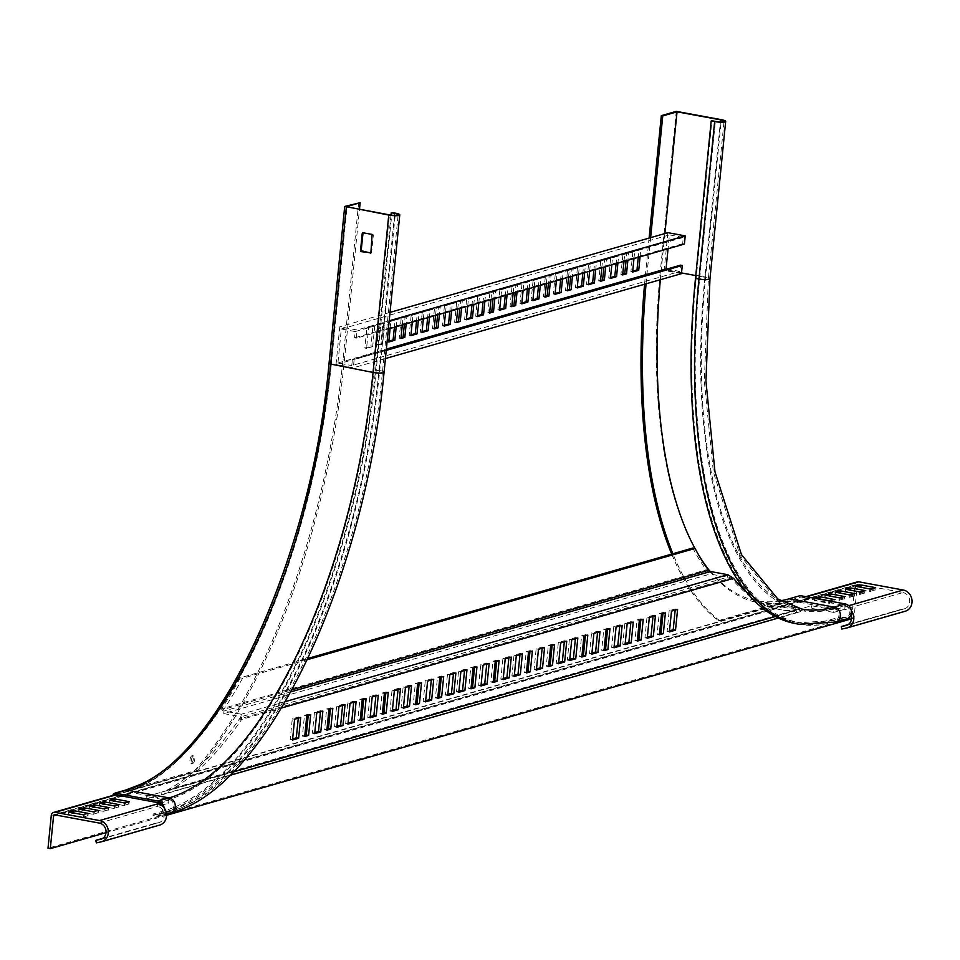 <?xml version="1.0" encoding="UTF-8"?>
<svg xmlns="http://www.w3.org/2000/svg" width="960" height="960" viewBox="0 0 960 960"><rect width="100%" height="100%" fill="white"/><g stroke="black" fill="none" stroke-linecap="round" stroke-linejoin="round"><path stroke-width="0.72" stroke-dasharray="4.8 3.6" d="M676.284 111.36L660.576 268.752L705.612 277.08L721.32 119.676M646.068 283.812A420.828 172.248 -79.5 0 1 647.052 273.312L650.616 237.636M644.556 284.244A420.828 172.248 -79.5 0 1 645.612 273.048L649.104 238.08M664.884 233.544L661.32 269.22A387.696 158.688 100.5 0 0 660.336 279.708M835.56 622.104A7.716 6.9 74 0 1 832.668 622.236L829.212 621.6L840.3 618.42L840.456 616.836L829.368 620.016A399.924 163.692 -79.5 0 1 795.756 622.008A399.924 163.692 -79.5 0 1 696.18 278.148L711.9 120.756M780.564 600.768A386.088 158.028 -79.5 0 1 756.696 600.72A386.088 158.028 -79.5 0 1 660.576 268.752M710.028 571.368A387.696 158.688 100.5 0 0 757.848 602.568A387.696 158.688 100.5 0 0 790.44 600.648L719.94 620.868L718.5 620.604A420.828 172.248 -79.5 0 1 671.688 554.088M719.94 620.868A420.828 172.248 -79.5 0 1 672.876 553.74M694.968 548.448A387.696 158.688 100.5 0 0 697.356 552.708M829.212 621.6A401.532 164.352 -79.5 0 1 795.456 623.58M846.636 618.924A7.716 6.9 74 0 1 843.756 619.056L840.3 618.42M718.5 620.604L800.076 597.204L800.232 595.62M840.456 616.836L843.912 617.484A6.108 5.46 -106 0 0 846.204 617.376A6.108 5.46 -106 0 0 849.996 611.244A6.108 5.46 -106 0 0 845.112 605.52L800.076 597.204M667.896 232.68L664.128 270.456L681.456 273.66M666.936 269.052L679.908 271.452L680.532 265.152M388.38 328.98L356.28 338.184L357.096 330L339.78 326.796L336.012 364.572L353.328 367.776L354.144 359.592L352.416 359.268L351.78 365.568L679.908 271.452M356.28 338.184L354.552 337.86L355.176 331.572L341.316 329.004L337.932 363L351.78 365.568M684.408 244.068L682.668 243.744L683.304 237.456L669.444 234.888L668.064 248.76M355.176 331.572L683.304 237.456M682.668 243.744L354.552 337.86M341.316 329.004L669.444 234.888M546.396 283.656L547.128 276.396L551.004 275.28L550.284 282.54M556.38 280.788L557.1 273.54L563.196 271.788L562.476 279.036M568.572 277.296L569.292 270.036L573.18 268.92L572.448 276.18M578.544 274.428L579.276 267.18L585.372 265.428L584.64 272.676M534.204 287.148L534.936 279.9L541.032 278.148L540.3 285.396M589.632 271.248L590.352 264L596.448 262.248L595.728 269.496M601.824 267.756L602.556 260.496L606.432 259.392L605.712 266.64M611.808 264.888L612.528 257.64L618.624 255.888L617.904 263.148M624 261.396L624.72 254.136L628.596 253.032L627.876 260.28M633.972 258.528L634.692 251.28L640.8 249.528L640.068 256.788M337.932 363L386.364 349.104M478.776 303.048L479.508 295.788L485.604 294.048L484.872 301.296M423.348 318.948L424.08 311.688L430.176 309.936L429.456 317.196M372.672 346.62L366.576 348.36L368.652 327.588L374.748 325.836L372.672 346.62L370.944 346.296L364.848 348.048L366.924 327.264L373.02 325.524L370.944 346.296M523.116 290.328L523.848 283.08L529.944 281.328L529.212 288.576M467.7 306.228L468.42 298.968L474.516 297.228L473.796 304.476M412.272 322.128L412.992 314.868L419.088 313.116L418.368 320.376M513.144 293.184L513.864 285.936L517.752 284.82L517.02 292.08M457.716 309.084L458.436 301.836L462.324 300.72L461.592 307.98M402.288 324.984L403.02 317.736L406.896 316.62L406.176 323.868M500.952 296.688L501.672 289.428L507.768 287.688L507.048 294.936M445.524 312.588L446.244 305.328L452.34 303.588L451.62 310.836M390.096 328.488L390.816 321.228L396.924 319.476L396.192 326.736M490.968 299.544L491.7 292.296L495.576 291.18L494.856 298.44M435.552 315.444L436.272 308.196L440.148 307.08L439.428 314.328M382.656 343.752L378.768 344.868L380.844 324.096L384.72 322.98L382.656 343.752L377.04 344.544L379.116 323.772L382.992 322.656L380.916 343.428M386.328 349.536L352.416 359.268M386.244 350.376L354.144 359.592M385.428 358.56L353.328 367.776M664.128 270.456L336.012 364.572M545.136 296.328L543.324 296.856L545.388 276.072L549.276 274.968L548.46 283.056M555.108 293.472L553.296 293.988L555.372 273.216L561.468 271.464L560.652 279.564M567.3 289.968L565.488 290.496L567.564 269.712L571.44 268.608L570.636 276.696M577.284 287.112L575.46 287.628L577.536 266.856L583.632 265.104L582.828 273.204M532.944 299.832L531.12 300.348L533.196 279.576L539.292 277.824L538.488 285.924M588.372 283.932L586.548 284.448L588.624 263.676L594.72 261.924L593.916 270.024M600.564 280.44L598.74 280.956L600.816 260.184L604.704 259.068L603.888 267.156M610.536 277.572L608.724 278.088L610.8 257.316L616.896 255.564L616.08 263.664M622.728 274.08L620.916 274.596L622.992 253.824L626.868 252.708L626.064 260.796M632.712 271.212L630.888 271.74L632.964 250.956L639.06 249.204L638.256 257.304M390.036 312.384L339.78 326.796M477.516 315.732L475.704 316.248L477.768 295.476L483.864 293.724L483.06 301.812M422.088 331.62L420.276 332.148L422.34 311.376L428.448 309.624L427.632 317.712M521.856 303.012L520.044 303.528L522.108 282.756L528.204 281.004L527.4 289.104M466.428 318.912L464.616 319.428L466.692 298.656L472.788 296.904L471.972 304.992M411 334.8L409.188 335.328L411.264 314.544L417.36 312.804L416.544 320.892M511.884 305.868L510.06 306.396L512.136 285.612L516.012 284.508L515.208 292.596M456.456 321.768L454.632 322.284L456.708 301.512L460.584 300.396L459.78 308.496M401.028 337.668L399.204 338.184L401.28 317.412L405.168 316.296L404.352 324.396M499.68 309.372L497.868 309.888L499.944 289.116L506.04 287.364L505.236 295.464M444.264 325.272L442.44 325.788L444.516 305.016L450.612 303.264L449.808 311.352M388.836 341.16L387.012 341.688L389.088 320.904L395.184 319.164L394.38 327.252M489.708 312.228L487.896 312.756L489.96 291.972L493.848 290.856L493.032 298.956M434.28 328.128L432.468 328.644L434.544 307.872L438.42 306.756L437.616 314.856M389.196 320.796L357.096 330M632.628 272.052L630.888 271.74M640.8 249.528L639.06 249.204M634.692 251.28L632.964 250.956M622.644 274.92L620.916 274.596M628.596 253.032L626.868 252.708M624.72 254.136L622.992 253.824M610.452 278.412L608.724 278.088M618.624 255.888L616.896 255.564M612.528 257.64L610.8 257.316M600.48 281.28L598.74 280.956M606.432 259.392L604.704 259.068M602.556 260.496L600.816 260.184M588.288 284.772L586.548 284.448M596.448 262.248L594.72 261.924M590.352 264L588.624 263.676M532.86 300.672L531.12 300.348M541.032 278.148L539.292 277.824M534.936 279.9L533.196 279.576M477.432 316.572L475.704 316.248M479.508 295.788L477.768 295.476M485.604 294.048L483.864 293.724M422.004 332.472L420.276 332.148M424.08 311.688L422.34 311.376M430.176 309.936L428.448 309.624M366.576 348.36L364.848 348.048M368.652 327.588L366.924 327.264M374.748 325.836L373.02 325.524M577.2 287.952L575.46 287.628M585.372 265.428L583.632 265.104M579.276 267.18L577.536 266.856M521.772 303.852L520.044 303.528M523.848 283.08L522.108 282.756M529.944 281.328L528.204 281.004M466.344 319.752L464.616 319.428M468.42 298.968L466.692 298.656M474.516 297.228L472.788 296.904M410.916 335.64L409.188 335.328M412.992 314.868L411.264 314.544M419.088 313.116L417.36 312.804M567.216 290.808L565.488 290.496M573.18 268.92L571.44 268.608M569.292 270.036L567.564 269.712M511.8 306.708L510.06 306.396M513.864 285.936L512.136 285.612M517.752 284.82L516.012 284.508M456.372 322.608L454.632 322.284M458.436 301.836L456.708 301.512M462.324 300.72L460.584 300.396M400.944 338.508L399.204 338.184M403.02 317.736L401.28 317.412M406.896 316.62L405.168 316.296M555.024 294.312L553.296 293.988M563.196 271.788L561.468 271.464M557.1 273.54L555.372 273.216M499.596 310.212L497.868 309.888M501.672 289.428L499.944 289.116M507.768 287.688L506.04 287.364M444.18 326.112L442.44 325.788M446.244 305.328L444.516 305.016M452.34 303.588L450.612 303.264M388.752 342L387.012 341.688M390.816 321.228L389.088 320.904M396.924 319.476L395.184 319.164M545.052 297.168L543.324 296.856M551.004 275.28L549.276 274.968M547.128 276.396L545.388 276.072M489.624 313.068L487.896 312.756M491.7 292.296L489.96 291.972M495.576 291.18L493.848 290.856M434.196 328.968L432.468 328.644M436.272 308.196L434.544 307.872M440.148 307.08L438.42 306.756M378.768 344.868L377.04 344.544M380.844 324.096L379.116 323.772M384.72 322.98L382.992 322.656M851.484 618.84L853.992 618.12L857.256 585.384A1.284 1.152 -106 0 1 858.54 584.34L903 592.548L833.712 612.42L833.964 609.9L845.052 606.732L844.8 609.24A8.364 7.476 -106 0 1 850.98 614.772M307.356 659.676L242.592 678.252A390.588 159.876 -79.5 0 1 223.824 709.32L223.968 711.048L241.296 714.24L241.668 719.436A390.588 159.876 -79.5 0 1 170.592 789.972L163.584 794.364L146.076 799.032L168.6 803.196L168.852 800.676L159.612 803.328M746.532 591.996A390.588 159.876 100.5 0 0 781.92 609.96A390.588 159.876 100.5 0 0 794.364 611.052L795.648 612.72L161.628 794.58L161.88 792.06L168.276 789.54A390.588 159.876 -79.5 0 0 239.352 719.016L241.044 716.76L223.716 713.556L221.508 708.888A390.588 159.876 -79.5 0 0 240.288 677.82L307.956 658.416M775.356 616.512L794.364 611.052L792.804 610.764L796.572 612.804L811.2 608.268L833.712 612.42M692.772 548.04A390.588 159.876 100.5 0 0 706.26 569.856L710.232 574.02L731.292 577.908A390.588 159.876 100.5 0 0 779.604 609.528A390.588 159.876 100.5 0 0 792.06 610.632L795.864 610.332L146.328 796.524L168.852 800.676M607.548 629.472L607.656 628.356L603.78 629.472L601.704 650.244L604.128 649.548M597.576 632.34L597.684 631.212L591.588 632.964L589.512 653.736L591.936 653.052M585.372 635.832L585.492 634.716L581.604 635.832L579.54 656.604L581.952 655.908M575.4 638.7L575.508 637.572L569.412 639.324L567.348 660.096L569.76 659.4M619.74 625.98L619.86 624.852L613.752 626.604L611.688 647.376L614.1 646.692M675.168 610.08L675.276 608.964L669.18 610.704L667.104 631.488L669.528 630.792M662.976 613.572L663.084 612.456L659.208 613.572L657.132 634.344L659.556 633.648M653.004 616.44L653.112 615.324L647.016 617.064L644.94 637.848L647.364 637.152M640.8 619.932L640.92 618.816L637.032 619.932L634.968 640.704L637.38 640.008M630.828 622.8L630.936 621.672L624.84 623.424L622.764 644.208L625.188 643.512M564.312 641.88L564.432 640.752L558.336 642.504L556.26 663.276L558.684 662.58M508.884 657.768L509.004 656.652L502.908 658.404L500.832 679.176L503.256 678.48M453.468 673.668L453.576 672.552L447.48 674.304L445.404 695.076L447.828 694.38M398.04 689.568L398.148 688.452L392.052 690.192L389.976 710.976L392.4 710.28M342.612 705.468L342.72 704.352L336.624 706.092L334.548 726.876L336.972 726.18M519.972 654.6L520.092 653.472L513.984 655.224L511.92 675.996L514.332 675.3M464.544 670.488L464.664 669.372L458.568 671.124L456.492 691.896L458.916 691.2M409.116 686.388L409.236 685.272L403.14 687.012L401.064 707.796L403.488 707.1M353.7 702.288L353.808 701.172L347.712 702.912L345.636 723.696L348.06 723M298.272 718.188L298.38 717.06L292.284 718.812L290.208 739.584L292.632 738.9M529.956 651.732L530.064 650.616L526.188 651.72L524.112 672.504L526.536 671.808M474.528 667.632L474.636 666.504L470.76 667.62L468.684 688.404L471.108 687.708M419.1 683.532L419.208 682.404L415.332 683.52L413.256 704.292L415.68 703.596M363.672 699.432L363.78 698.304L359.904 699.42L357.828 720.192L360.252 719.496M308.244 715.32L308.352 714.204L304.476 715.32L302.4 736.092L304.824 735.396M542.148 648.24L542.256 647.112L536.16 648.864L534.084 669.636L536.508 668.94M486.72 664.128L486.828 663.012L480.732 664.764L478.656 685.536L481.08 684.84M431.292 680.028L431.4 678.912L425.304 680.664L423.228 701.436L425.652 700.74M375.864 695.928L375.972 694.812L369.876 696.552L367.812 717.336L370.224 716.64M320.436 711.828L320.556 710.7L314.46 712.452L312.384 733.224L314.808 732.54M552.12 645.372L552.228 644.256L548.352 645.36L546.276 666.144L548.7 665.448M496.692 661.272L496.812 660.156L492.924 661.26L490.848 682.044L493.272 681.348M441.264 677.172L441.384 676.044L437.496 677.16L435.432 697.932L437.844 697.248M385.848 693.072L385.956 691.944L382.08 693.06L380.004 713.832L382.428 713.136M330.42 708.96L330.528 707.844L326.652 708.96L324.576 729.732L327 729.036M733.596 578.34L731.292 577.908L239.352 719.016L241.668 719.436L281.508 708.012M242.592 678.252L240.288 677.82M864.408 593.004L859.416 594.432L845.196 591.732L850.548 590.436L864.408 593.004L864.624 590.76M874.656 590.064L869.676 591.492L855.456 588.792L860.808 587.496L874.656 590.064L874.884 587.82M101.292 839.136L158.496 822.732A8.364 7.476 -106 0 0 159 822.6A8.364 7.476 -106 0 0 164.208 814.212A8.364 7.476 -106 0 0 157.512 806.376L161.316 805.284M161.592 805.212L168.6 803.196M854.148 595.944L849.168 597.372L834.948 594.672L840.3 593.388L854.148 595.944L854.376 593.7M843.9 598.884L838.908 600.312L824.688 597.612L830.04 596.328L843.9 598.884L844.116 596.64M833.64 601.824L828.66 603.252L814.44 600.552L819.792 599.268L833.64 601.824L833.868 599.592M92.868 814.296L97.86 812.868L84 810.312L78.648 811.596L92.868 814.296L93.12 811.776M82.62 817.236L87.6 815.808L73.752 813.252L68.4 814.536L82.62 817.236L82.872 814.728M103.128 811.356L108.108 809.928L94.26 807.372L88.908 808.656L103.128 811.356L103.38 808.836M113.376 808.416L118.368 806.988L104.508 804.432L99.156 805.716L113.376 808.416L113.628 805.896M123.636 805.476L128.616 804.048L114.768 801.48L109.416 802.776L123.636 805.476L123.888 802.956M166.56 815.292L105.996 832.668M853.992 618.12L851.688 617.7L48 848.208M851.688 617.7L854.952 584.952A3.864 3.456 74 0 1 857.352 581.88M833.964 609.9L811.452 605.748L795.888 610.212L795.648 612.72M792.804 610.764L168.276 789.54L170.592 789.972L233.124 772.032M708.576 570.276L706.26 569.856L221.508 708.888L223.824 709.32L292.008 689.76M811.452 605.748L811.2 608.268M903 592.548A8.364 7.476 74 0 1 909.684 600.396A8.364 7.476 74 0 1 904.488 608.772A8.364 7.476 74 0 1 903.972 608.904L846.78 625.308M905.196 611.256A10.944 9.78 74 0 1 904.536 611.412L900.024 612.336L899.46 609.828L903.972 608.904M851.4 610.764A10.944 9.78 -106 0 0 845.052 606.732L848.712 605.676M841.824 629.028L900.024 612.336M848.328 624.492L899.46 609.828M99.312 823.068L157.512 806.376L157.764 803.856M146.328 796.524L146.076 799.032M100.848 841.932L159.048 825.24L154.536 826.164L153.984 823.644L102.84 838.32M158.496 822.732L153.984 823.644M154.536 826.164L96.336 842.856M622.764 644.208L625.08 644.628M624.84 623.424L627.156 623.856M630.936 621.672L633.252 622.104M634.968 640.704L637.272 641.136M637.032 619.932L639.348 620.352M640.92 618.816L643.224 619.248M644.94 637.848L647.244 638.268M647.016 617.064L649.32 617.496M653.112 615.324L655.416 615.744M657.132 634.344L659.448 634.776M659.208 613.572L661.512 613.992M663.084 612.456L665.4 612.888M667.104 631.488L669.42 631.908M669.18 610.704L671.496 611.136M675.276 608.964L677.592 609.384M611.688 647.376L613.992 647.808M613.752 626.604L616.068 627.036M619.86 624.852L622.164 625.284M564.432 640.752L566.736 641.184M558.336 642.504L560.64 642.936M556.26 663.276L558.564 663.708M509.004 656.652L511.308 657.084M502.908 658.404L505.212 658.824M500.832 679.176L503.136 679.608M453.576 672.552L455.88 672.972M447.48 674.304L449.784 674.724M445.404 695.076L447.708 695.496M398.148 688.452L400.452 688.872M392.052 690.192L394.356 690.624M389.976 710.976L392.292 711.396M342.72 704.352L345.036 704.772M336.624 706.092L338.94 706.524M334.548 726.876L336.864 727.296M567.348 660.096L569.652 660.528M569.412 639.324L571.728 639.756M575.508 637.572L577.824 638.004M520.092 653.472L522.396 653.904M513.984 655.224L516.3 655.644M511.92 675.996L514.224 676.428M464.664 669.372L466.968 669.792M458.568 671.124L460.872 671.544M456.492 691.896L458.796 692.328M409.236 685.272L411.54 685.692M403.14 687.012L405.444 687.444M401.064 707.796L403.368 708.216M353.808 701.172L356.112 701.592M347.712 702.912L350.016 703.344M345.636 723.696L347.952 724.116M298.38 717.06L300.696 717.492M292.284 718.812L294.588 719.244M290.208 739.584L292.524 740.016M579.54 656.604L581.844 657.024M581.604 635.832L583.92 636.252M585.492 634.716L587.796 635.136M530.064 650.616L532.368 651.036M526.188 651.72L528.492 652.152M524.112 672.504L526.416 672.924M474.636 666.504L476.952 666.936M470.76 667.62L473.064 668.052M468.684 688.404L470.988 688.824M419.208 682.404L421.524 682.836M415.332 683.52L417.636 683.952M413.256 704.292L415.572 704.724M363.78 698.304L366.096 698.736M359.904 699.42L362.208 699.84M357.828 720.192L360.144 720.624M308.352 714.204L310.668 714.624M304.476 715.32L306.792 715.74M302.4 736.092L304.716 736.524M589.512 653.736L591.828 654.168M591.588 632.964L593.892 633.396M597.684 631.212L599.988 631.644M542.256 647.112L544.572 647.544M536.16 648.864L538.464 649.284M534.084 669.636L536.4 670.068M486.828 663.012L489.144 663.444M480.732 664.764L483.048 665.184M478.656 685.536L480.972 685.968M431.4 678.912L433.716 679.332M425.304 680.664L427.62 681.084M423.228 701.436L425.544 701.856M375.972 694.812L378.288 695.232M369.876 696.552L372.192 696.984M367.812 717.336L370.116 717.756M320.556 710.7L322.86 711.132M314.46 712.452L316.764 712.884M312.384 733.224L314.688 733.656M601.704 650.244L604.02 650.664M603.78 629.472L606.084 629.892M607.656 628.356L609.972 628.776M552.228 644.256L554.544 644.676M548.352 645.36L550.668 645.792M546.276 666.144L548.592 666.564M496.812 660.156L499.116 660.576M492.924 661.26L495.24 661.692M490.848 682.044L493.164 682.464M441.384 676.044L443.688 676.476M437.496 677.16L439.812 677.592M435.432 697.932L437.736 698.364M385.956 691.944L388.26 692.376M382.08 693.06L384.384 693.48M380.004 713.832L382.308 714.264M330.528 707.844L332.832 708.276M326.652 708.96L328.956 709.38M324.576 729.732L326.88 730.164M191.424 760.224A3.864 1.584 -79.5 0 1 193.788 755.952A3.864 1.584 -79.5 0 1 194.748 759.276A3.864 1.584 -79.5 0 1 192.384 763.548A3.864 1.584 -79.5 0 1 191.424 760.224M189.984 759.96A3.864 1.584 -79.5 0 1 192.348 755.688A3.864 1.584 -79.5 0 1 193.308 759.012A3.864 1.584 -79.5 0 1 190.944 763.284A3.864 1.584 -79.5 0 1 189.984 759.96M358.692 202.452L342.984 359.844A420.828 172.248 100.5 0 1 194.376 770.928L137.496 787.248A388.98 159.216 100.5 0 0 329.268 363.78L344.976 206.388M391.008 215.112L375.54 370.116A399.924 163.692 100.5 0 1 164.244 810.792L167.712 811.44A6.108 5.46 -106 0 0 169.992 811.332A6.108 5.46 -106 0 0 173.796 805.2A6.108 5.46 -106 0 0 168.912 799.476L126.48 791.628L195.816 771.204A420.828 172.248 100.5 0 0 344.424 360.12L359.472 209.328M363.048 232.764L372.816 234.24L373.332 234.972L371.568 252.6L370.776 253.092M170.436 812.88A7.716 6.9 74 0 1 167.556 813.012L164.088 812.364A401.532 164.352 100.5 0 0 376.236 369.912L391.944 212.52M113.064 794.376L137.496 787.248M194.376 770.928L195.816 771.204M164.112 807.9A7.716 6.9 74 0 1 159.36 816.06A7.716 6.9 74 0 1 156.468 816.192L153.012 815.544L153.168 813.972L156.624 814.62A6.108 5.46 -106 0 0 158.916 814.512A6.108 5.46 -106 0 0 161.88 805.68M164.244 810.792L153.168 813.972M164.088 812.364L153.012 815.544M647.052 273.312L645.612 273.048M696.18 278.148L699.648 278.784A6.108 1.116 5.7 0 0 708.36 278.64A6.108 1.116 5.7 0 0 704.916 277.272L695.772 275.58M681.516 272.952L661.32 269.22M829.368 620.016L832.836 620.664A6.108 5.46 -106 0 0 835.116 620.556A6.108 5.46 -106 0 0 838.92 614.424A6.108 5.46 -106 0 0 834.024 608.7A387.696 158.688 -79.5 0 1 801.432 610.62A387.696 158.688 -79.5 0 1 704.916 277.272L720.42 121.896M843.912 617.484L832.836 620.664A399.924 163.692 -79.5 0 1 799.212 622.644A399.924 163.692 -79.5 0 1 699.648 278.784L715.356 121.392M756.696 600.72L801.732 609.036A386.088 158.028 -79.5 0 1 705.612 277.08A7.716 1.404 -174.3 0 1 709.968 278.796M845.112 605.52L834.024 608.7L790.44 600.648M843.756 619.056L832.668 622.236A401.532 164.352 -79.5 0 1 798.924 624.228M290.844 691.86L223.968 711.048L223.716 713.556L710.232 574.02L710.484 571.5M285.3 701.616L241.296 714.24L241.044 716.76L727.548 577.212L727.8 574.704M795.888 610.212L161.88 792.06M858.54 584.34L54.852 814.86M857.256 585.384L56.292 815.124M854.952 584.952L51.264 815.472M806.58 596.796L115.884 794.904M846.336 628.104L904.536 611.412M874.956 590.244L875.208 587.724M870.528 591.516L870.78 588.996M869.676 591.492L869.916 588.972M855.816 588.936L856.068 586.416M855.516 588.744L855.756 586.32M864.708 593.184L864.96 590.664M860.268 594.456L860.52 591.936M859.416 594.432L859.668 591.912M845.556 591.876L845.808 589.356M845.256 591.684L845.508 589.26M835.008 594.624L835.248 592.2M835.308 594.816L835.56 592.296M849.168 597.372L849.42 594.852M850.02 597.396L850.272 594.888M854.448 596.124L854.7 593.616M824.748 597.564L825 595.152M825.048 597.756L825.3 595.236M838.908 600.312L839.16 597.792M839.76 600.336L840.012 597.828M844.2 599.064L844.452 596.556M814.5 600.504L814.74 598.092M814.8 600.696L815.052 598.176M828.66 603.252L828.912 600.732M829.512 603.288L829.764 600.768M833.94 602.016L834.192 599.496M83.472 817.272L83.724 814.752M87.9 816L88.152 813.48M87.6 815.808L87.828 813.576M68.46 814.5L68.7 812.076M68.76 814.68L69.012 812.16M93.72 814.332L93.972 811.812M98.16 813.06L98.412 810.54M97.86 812.868L98.076 810.636M78.708 811.548L78.96 809.136M79.008 811.74L79.26 809.22M89.268 808.8L89.52 806.28M88.968 808.608L89.208 806.196M108.108 809.928L108.336 807.684M108.408 810.108L108.66 807.6M103.98 811.38L104.232 808.872M99.516 805.86L99.768 803.34M99.216 805.668L99.468 803.244M118.368 806.988L118.584 804.744M118.668 807.168L118.92 804.66M114.228 808.44L114.48 805.932M109.776 802.92L110.028 800.4M109.476 802.728L109.716 800.304M128.616 804.048L128.844 801.804M128.916 804.228L129.168 801.708M124.488 805.5L124.74 802.98M138.936 787.512A388.98 159.216 100.5 0 0 330.708 364.044L346.392 206.856M375.54 370.116L379.008 370.752A6.108 1.116 -174.3 0 1 382.452 372.12A6.108 1.116 -174.3 0 1 373.74 372.264L331.308 364.428L347.016 207.024M126.48 791.628A387.696 158.688 100.5 0 0 331.308 364.428L330.708 364.044M157.824 802.656L168.912 799.476A387.696 158.688 100.5 0 0 373.74 372.264L389.448 214.872M156.624 814.62L167.712 811.44A399.924 163.692 100.5 0 0 379.008 370.752L394.512 215.376M384.06 372.276A7.716 1.404 5.7 0 0 379.704 370.56L376.236 369.912M156.468 816.192L167.556 813.012A401.532 164.352 100.5 0 0 379.704 370.56L395.412 213.156M124.152 791.208A2.892 2.592 74 0 1 125.544 790.104M344.424 360.12L342.984 359.844M371.568 252.6L370.884 252.804M373.332 234.972L372.636 235.176M372.816 234.24L372.12 234.432M363.576 232.536L362.892 232.728M757.848 602.568L801.432 610.62L776.856 600.288L740.028 555.348L713.376 472.056L704.34 381.18L708.36 278.64L724.068 121.248M795.756 622.008L799.212 622.644L835.116 620.556L846.204 617.376M796.572 612.804L778.38 618.024M229.764 775.38L163.584 794.364M858.06 584.364L54.372 814.884M805.836 596.664L115.152 794.772M779.604 609.528L781.92 609.96M796.008 610.26L796.632 612.66M904.488 608.772L846.288 625.476M875.028 590.208L875.268 587.688M855.456 588.792L855.708 586.272M864.768 593.148L865.02 590.628M845.196 591.732L845.448 589.212M834.948 594.672L835.2 592.152M854.52 596.088L854.76 593.568M824.688 597.612L824.94 595.092M844.26 599.028L844.512 596.508M814.44 600.552L814.692 598.032M834.012 601.968L834.252 599.448M100.8 839.292L159 822.6M87.972 815.952L88.224 813.432M68.4 814.536L68.652 812.016M98.22 813.012L98.472 810.492M78.648 811.596L78.9 809.076M88.908 808.656L89.16 806.136M108.48 810.072L108.732 807.552M99.156 805.716L99.408 803.196M118.728 807.132L118.98 804.612M109.416 802.776L109.668 800.256M128.988 804.192L129.24 801.672M192.348 755.688L193.788 755.952M130.392 790.26C217.428 765.168 312.972 562.812 330.576 364.14L346.296 206.736M158.916 814.512L169.992 811.332C264.84 788.412 363.528 579.132 382.452 372.12L398.172 214.716M166.5 814.008L159.36 816.06M371.172 253.116L370.476 253.308M363.336 232.548L362.652 232.74M190.944 763.284L192.384 763.548"/><path stroke-width="1.44" d="M650.616 237.636L662.76 115.92L661.32 115.656L676.284 111.36L721.32 119.676A7.716 1.404 -174.3 0 1 725.676 121.404A7.716 1.404 -174.3 0 1 714.66 121.584L711.9 120.756L715.356 121.392A6.108 1.116 5.7 0 0 724.068 121.248A6.108 1.116 5.7 0 0 720.624 119.88L677.04 111.828L664.884 233.544M649.104 238.08L661.32 115.656M798.924 624.228A401.532 164.352 -79.5 0 1 698.952 278.988A7.716 1.404 -174.3 0 0 709.968 278.796L705.948 381.132L714.96 471.768L741.456 554.604L777.756 598.956L801.732 609.036A386.088 158.028 -79.5 0 0 834.18 607.128L845.268 603.948L800.232 595.62L789.144 598.8L834.18 607.128A7.716 6.9 74 0 1 840.36 614.364A7.716 6.9 74 0 1 835.56 622.104L798.924 624.228L795.456 623.58A401.532 164.352 -79.5 0 1 695.496 278.34L711.204 120.948M789.144 598.8A386.088 158.028 -79.5 0 1 780.564 600.768M671.688 554.088A420.828 172.248 -79.5 0 1 644.556 284.244M672.876 553.74A420.828 172.248 -79.5 0 1 646.068 283.812M660.336 279.708A387.696 158.688 100.5 0 0 694.968 548.448M697.356 552.708A387.696 158.688 100.5 0 0 710.028 571.368M845.268 603.948A7.716 6.9 74 0 1 851.448 611.184A7.716 6.9 74 0 1 846.636 618.924L835.56 622.104M677.04 111.828L662.76 115.92M386.328 349.536L680.532 265.152L682.272 265.476L681.456 273.66L385.428 358.56M668.064 248.76L666.048 268.884L666.936 269.052M388.38 328.98L684.408 244.068L685.224 235.884L667.896 232.68L390.036 312.384M550.284 282.54L548.928 296.064L545.052 297.168L546.396 283.656M562.476 279.036L561.12 292.56L555.024 294.312L556.38 280.788M572.448 276.18L571.104 289.704L567.216 290.808L568.572 277.296M584.64 272.676L583.296 286.2L577.2 287.952L578.544 274.428M540.3 285.396L538.956 298.92L532.86 300.672L534.204 287.148M595.728 269.496L594.384 283.02L588.288 284.772L589.632 271.248M605.712 266.64L604.356 280.164L600.48 281.28L601.824 267.756M617.904 263.148L616.548 276.66L610.452 278.412L611.808 264.888M627.876 260.28L626.532 273.804L622.644 274.92L624 261.396M640.068 256.788L638.724 270.3L632.628 272.052L633.972 258.528M386.364 349.104L666.048 268.884M484.872 301.296L483.528 314.82L477.432 316.572L478.776 303.048M429.456 317.196L428.1 330.72L422.004 332.472L423.348 318.948M529.212 288.576L527.868 302.1L521.772 303.852L523.116 290.328M473.796 304.476L472.44 318L466.344 319.752L467.7 306.228M418.368 320.376L417.012 333.9L410.916 335.64L412.272 322.128M517.02 292.08L515.676 305.604L511.8 306.708L513.144 293.184M461.592 307.98L460.248 321.492L456.372 322.608L457.716 309.084M406.176 323.868L404.82 337.392L400.944 338.508L402.288 324.984M507.048 294.936L505.692 308.46L499.596 310.212L500.952 296.688M451.62 310.836L450.276 324.36L444.18 326.112L445.524 312.588M396.192 326.736L394.848 340.26L388.752 342L390.096 328.488M494.856 298.44L493.5 311.952L489.624 313.068L490.968 299.544M439.428 314.328L438.072 327.852L434.196 328.968L435.552 315.444M682.272 265.476L386.244 350.376M548.46 283.056L547.2 295.74L545.136 296.328M560.652 279.564L559.392 292.248L555.108 293.472M570.636 276.696L569.364 289.38L567.3 289.968M582.828 273.204L581.568 285.888L577.284 287.112M538.488 285.924L537.216 298.596L532.944 299.832M593.916 270.024L592.644 282.708L588.372 283.932M603.888 267.156L602.628 279.84L600.564 280.44M616.08 263.664L614.82 276.348L610.536 277.572M626.064 260.796L624.792 273.48L622.728 274.08M638.256 257.304L636.984 269.988L632.712 271.212M483.06 301.812L481.8 314.496L477.516 315.732M427.632 317.712L426.372 330.396L422.088 331.62M527.4 289.104L526.14 301.776L521.856 303.012M471.972 304.992L470.712 317.676L466.428 318.912M416.544 320.892L415.284 333.576L411 334.8M515.208 292.596L513.948 305.28L511.884 305.868M459.78 308.496L458.52 321.18L456.456 321.768M404.352 324.396L403.092 337.08L401.028 337.668M505.236 295.464L503.964 308.136L499.68 309.372M449.808 311.352L448.536 324.036L444.264 325.272M394.38 327.252L393.108 339.936L388.836 341.16M493.032 298.956L491.772 311.64L489.708 312.228M437.616 314.856L436.344 327.54L434.28 328.128M685.224 235.884L389.196 320.796M638.724 270.3L636.984 269.988M626.532 273.804L624.792 273.48M616.548 276.66L614.82 276.348M604.356 280.164L602.628 279.84M594.384 283.02L592.644 282.708M538.956 298.92L537.216 298.596M483.528 314.82L481.8 314.496M428.1 330.72L426.372 330.396M583.296 286.2L581.568 285.888M527.868 302.1L526.14 301.776M472.44 318L470.712 317.676M417.012 333.9L415.284 333.576M571.104 289.704L569.364 289.38M515.676 305.604L513.948 305.28M460.248 321.492L458.52 321.18M404.82 337.392L403.092 337.08M561.12 292.56L559.392 292.248M505.692 308.46L503.964 308.136M450.276 324.36L448.536 324.036M394.848 340.26L393.108 339.936M548.928 296.064L547.2 295.74M493.5 311.952L491.772 311.64M438.072 327.852L436.344 327.54M307.356 659.676L695.076 548.46A390.588 159.876 100.5 0 0 708.576 570.276L710.484 571.5L727.8 574.704L733.596 578.34A390.588 159.876 100.5 0 0 746.532 591.996M604.02 650.664L607.896 649.56L609.972 628.776L606.084 629.892L604.02 650.664M591.828 654.168L597.924 652.416L599.988 631.644L593.892 633.396L591.828 654.168M581.844 657.024L585.72 655.92L587.796 635.136L583.92 636.252L581.844 657.024M569.652 660.528L575.748 658.776L577.824 638.004L571.728 639.756L569.652 660.528M613.992 647.808L620.088 646.056L622.164 625.284L616.068 627.036L613.992 647.808M669.42 631.908L675.516 630.156L677.592 609.384L671.496 611.136L669.42 631.908M659.448 634.776L663.324 633.66L665.4 612.888L661.512 613.992L659.448 634.776M647.244 638.268L653.34 636.516L655.416 615.744L649.32 617.496L647.244 638.268M637.272 641.136L641.148 640.02L643.224 619.248L639.348 620.352L637.272 641.136M625.08 644.628L631.176 642.876L633.252 622.104L627.156 623.856L625.08 644.628M558.564 663.708L564.66 661.956L566.736 641.184L560.64 642.936L558.564 663.708M503.136 679.608L509.232 677.856L511.308 657.084L505.212 658.824L503.136 679.608M447.708 695.496L453.816 693.756L455.88 672.972L449.784 674.724L447.708 695.496M392.292 711.396L398.388 709.656L400.452 688.872L394.356 690.624L392.292 711.396M336.864 727.296L342.96 725.544L345.036 704.772L338.94 706.524L336.864 727.296M514.224 676.428L520.32 674.676L522.396 653.904L516.3 655.644L514.224 676.428M458.796 692.328L464.892 690.576L466.968 669.792L460.872 671.544L458.796 692.328M403.368 708.216L409.464 706.476L411.54 685.692L405.444 687.444L403.368 708.216M347.952 724.116L354.048 722.364L356.112 701.592L350.016 703.344L347.952 724.116M292.524 740.016L298.62 738.264L300.696 717.492L294.588 719.244L292.524 740.016M526.416 672.924L530.304 671.82L532.368 651.036L528.492 652.152L526.416 672.924M470.988 688.824L474.876 687.708L476.952 666.936L473.064 668.052L470.988 688.824M415.572 704.724L419.448 703.608L421.524 682.836L417.636 683.952L415.572 704.724M360.144 720.624L364.02 719.508L366.096 698.736L362.208 699.84L360.144 720.624M304.716 736.524L308.592 735.408L310.668 714.624L306.792 715.74L304.716 736.524M536.4 670.068L542.496 668.316L544.572 647.544L538.464 649.284L536.4 670.068M480.972 685.968L487.068 684.216L489.144 663.444L483.048 665.184L480.972 685.968M425.544 701.856L431.64 700.116L433.716 679.332L427.62 681.084L425.544 701.856M370.116 717.756L376.212 716.016L378.288 695.232L372.192 696.984L370.116 717.756M314.688 733.656L320.784 731.904L322.86 711.132L316.764 712.884L314.688 733.656M548.592 666.564L552.468 665.46L554.544 644.676L550.668 645.792L548.592 666.564M493.164 682.464L497.04 681.348L499.116 660.576L495.24 661.692L493.164 682.464M437.736 698.364L441.612 697.248L443.688 676.476L439.812 677.592L437.736 698.364M382.308 714.264L386.196 713.148L388.26 692.376L384.384 693.48L382.308 714.264M326.88 730.164L330.768 729.048L332.832 708.276L328.956 709.38L326.88 730.164M604.128 649.548L605.592 649.128L607.548 629.472M591.936 653.052L595.608 651.996L597.576 632.34M581.952 655.908L583.416 655.488L585.372 635.832M569.76 659.4L573.444 658.356L575.4 638.7M614.1 646.692L617.784 645.636L619.74 625.98M669.528 630.792L673.212 629.736L675.168 610.08M659.556 633.648L661.008 633.228L662.976 613.572M647.364 637.152L651.036 636.096L653.004 616.44M637.38 640.008L638.844 639.588L640.8 619.932M625.188 643.512L628.86 642.456L630.828 622.8M558.684 662.58L562.356 661.536L564.312 641.88M503.256 678.48L506.928 677.424L508.884 657.768M447.828 694.38L451.5 693.324L453.468 673.668M392.4 710.28L396.072 709.224L398.04 689.568M336.972 726.18L340.644 725.124L342.612 705.468M514.332 675.3L518.016 674.244L519.972 654.6M458.916 691.2L462.588 690.144L464.544 670.488M403.488 707.1L407.16 706.044L409.116 686.388M348.06 723L351.732 721.944L353.7 702.288M292.632 738.9L296.304 737.844L298.272 718.188M526.536 671.808L527.988 671.388L529.956 651.732M471.108 687.708L472.56 687.288L474.528 667.632M415.68 703.596L417.132 703.188L419.1 683.532M360.252 719.496L361.716 719.076L363.672 699.432M304.824 735.396L306.288 734.976L308.244 715.32M536.508 668.94L540.18 667.884L542.148 648.24M481.08 684.84L484.752 683.784L486.72 664.128M425.652 700.74L429.336 699.684L431.292 680.028M370.224 716.64L373.908 715.584L375.864 695.928M314.808 732.54L318.48 731.484L320.436 711.828M548.7 665.448L550.164 665.028L552.12 645.372M493.272 681.348L494.736 680.928L496.692 661.272M437.844 697.248L439.308 696.828L441.264 677.172M382.428 713.136L383.88 712.716L385.848 693.072M327 729.036L328.452 728.616L330.42 708.96M695.076 548.46L692.772 548.04L307.956 658.416M100.296 839.424A8.364 7.476 74 0 0 100.8 839.292A8.364 7.476 74 0 0 106.008 830.916A8.364 7.476 74 0 0 99.312 823.068L54.852 814.86A1.284 1.152 -106 0 0 53.58 815.904L50.304 848.64L48 848.208L51.264 815.472A3.864 3.456 74 0 1 55.104 812.34L99.564 820.548A10.944 9.78 74 0 1 108.312 830.808A10.944 9.78 74 0 1 101.508 841.776A10.944 9.78 74 0 1 100.848 841.932L96.336 842.856L95.784 840.336L101.292 839.136M851.484 618.84L166.56 815.292M105.996 832.668L50.304 848.64M805.836 596.664L857.352 581.88A3.864 3.456 74 0 1 858.792 581.82L903.252 590.028A10.944 9.78 74 0 1 912 600.288A10.944 9.78 74 0 1 905.196 611.256L846.996 627.948A10.944 9.78 -106 0 0 851.4 610.764M864.66 590.484L850.8 587.928L845.448 589.212L859.668 591.912L864.624 590.76M874.908 587.544L861.06 584.976L855.708 586.272L869.916 588.972L874.884 587.82M159.048 825.24A10.944 9.78 -106 0 0 159.708 825.072A10.944 9.78 -106 0 0 166.512 814.116A10.944 9.78 -106 0 0 157.764 803.856L159.612 803.328M854.7 593.616L840.552 590.868L835.2 592.152L849.42 594.852L854.7 593.616M844.452 596.556L830.292 593.808L824.94 595.092L839.16 597.792L844.452 596.556M834.192 599.496L820.044 596.748L814.692 598.032L828.912 600.732L834.192 599.496M93.12 811.776L78.9 809.076L84.252 807.792L98.112 810.348L93.12 811.776M82.872 814.728L68.652 812.016L74.004 810.732L87.852 813.288L82.872 814.728M104.232 808.872L89.16 806.136L94.512 804.852L108.732 807.552L104.232 808.872M114.48 805.932L99.408 803.196L104.76 801.912L118.98 804.612L114.48 805.932M124.74 802.98L109.668 800.256L115.02 798.972L129.24 801.672L124.74 802.98M846.78 625.308L845.784 625.596A8.364 7.476 -106 0 0 846.288 625.476A8.364 7.476 -106 0 0 850.98 614.772M845.784 625.596L841.272 626.52L841.824 629.028L846.336 628.104A10.944 9.78 -106 0 0 846.996 627.948M841.272 626.52L848.328 624.492M102.84 838.32L95.784 840.336M628.86 642.456L631.176 642.876M638.844 639.588L641.148 640.02M651.036 636.096L653.34 636.516M661.008 633.228L663.324 633.66M673.212 629.736L675.516 630.156M617.784 645.636L620.088 646.056M562.356 661.536L564.66 661.956M506.928 677.424L509.232 677.856M451.5 693.324L453.816 693.756M396.072 709.224L398.388 709.656M340.644 725.124L342.96 725.544M573.444 658.356L575.748 658.776M518.016 674.244L520.32 674.676M462.588 690.144L464.892 690.576M407.16 706.044L409.464 706.476M351.732 721.944L354.048 722.364M296.304 737.844L298.62 738.264M583.416 655.488L585.72 655.92M527.988 671.388L530.304 671.82M472.56 687.288L474.876 687.708M417.132 703.188L419.448 703.608M361.716 719.076L364.02 719.508M306.288 734.976L308.592 735.408M595.608 651.996L597.924 652.416M540.18 667.884L542.496 668.316M484.752 683.784L487.068 684.216M429.336 699.684L431.64 700.116M373.908 715.584L376.212 716.016M318.48 731.484L320.784 731.904M605.592 649.128L607.896 649.56M550.164 665.028L552.468 665.46M494.736 680.928L497.04 681.348M439.308 696.828L441.612 697.248M383.88 712.716L386.196 713.148M328.452 728.616L330.768 729.048M344.976 206.388L360.132 202.716L346.296 206.736L389.448 214.872A6.108 1.116 -174.3 0 0 398.172 214.716A6.108 1.116 -174.3 0 0 394.716 213.36L391.248 212.724L395.412 213.156A7.716 1.404 5.7 0 1 399.768 214.884A7.716 1.404 5.7 0 1 388.752 215.064L344.976 206.388M359.472 209.328L360.132 202.716M360.492 250.884L362.244 233.256L362.892 232.728L372.12 234.432L370.884 252.804L361.008 251.616L360.492 250.884L361.176 250.68L363.048 232.764M370.776 253.092L361.176 250.68M391.008 215.112L391.248 212.724M161.88 805.68A6.108 5.46 -106 0 0 157.824 802.656L113.064 794.376A2.892 2.592 74 0 1 115.548 793.236L157.98 801.084A7.716 6.9 74 0 1 164.112 807.9M695.772 275.58L681.516 272.952M720.42 121.896L720.624 119.88M714.66 121.584L698.952 278.988L695.496 278.34M708.576 570.276L292.008 689.76M710.484 571.5L290.844 691.86M727.8 574.704L285.3 701.616M733.596 578.34L281.508 708.012M775.356 616.512L233.124 772.032M56.292 815.124L53.58 815.904M858.792 581.82L806.58 596.796M115.884 794.904L55.104 812.34M99.564 820.548L157.764 803.856M903.252 590.028L848.712 605.676M859.98 587.136L860.196 584.952M860.82 587.292L861.06 584.976M849.732 590.076L849.948 587.892M850.572 590.232L850.8 587.928M840.312 593.172L840.552 590.868M839.472 593.016L839.688 590.832M830.064 596.112L830.292 593.808M829.224 595.956L829.44 593.772M819.804 599.052L820.044 596.748M818.964 598.896L819.18 596.724M73.764 813.036L74.004 810.732M72.924 812.88L73.14 810.708M84.024 810.096L84.252 807.792M83.184 809.94L83.4 807.768M93.432 807L93.648 804.816M94.272 807.156L94.512 804.852M103.692 804.06L103.908 801.876M104.532 804.216L104.76 801.912M113.94 801.12L114.156 798.936M114.78 801.276L115.02 798.972M329.268 363.78L373.044 372.456L388.752 215.064M344.688 206.58L328.98 363.972C312.096 553.476 223.728 748.764 140.172 784.488L125.544 790.104A2.892 2.592 74 0 1 126.636 790.056A386.088 158.028 100.5 0 0 330.612 364.62L346.32 207.228M394.512 215.376L394.716 213.36M115.548 793.236L126.636 790.056L169.068 797.904A386.088 158.028 100.5 0 0 373.044 372.456A7.716 1.404 5.7 0 0 384.06 372.276L399.768 214.884M157.98 801.084L169.068 797.904A7.716 6.9 74 0 1 175.248 805.14A7.716 6.9 74 0 1 170.436 812.88C266.52 789.372 364.944 579.792 384.06 372.276M361.692 251.424L361.008 251.616M362.94 233.052L362.244 233.256M709.968 278.796L725.676 121.404M778.38 618.024L229.764 775.38M115.152 794.772L53.664 812.4M101.508 841.776L159.708 825.072M170.436 812.88L166.5 814.008M125.544 790.104L114.468 793.284"/></g></svg>
